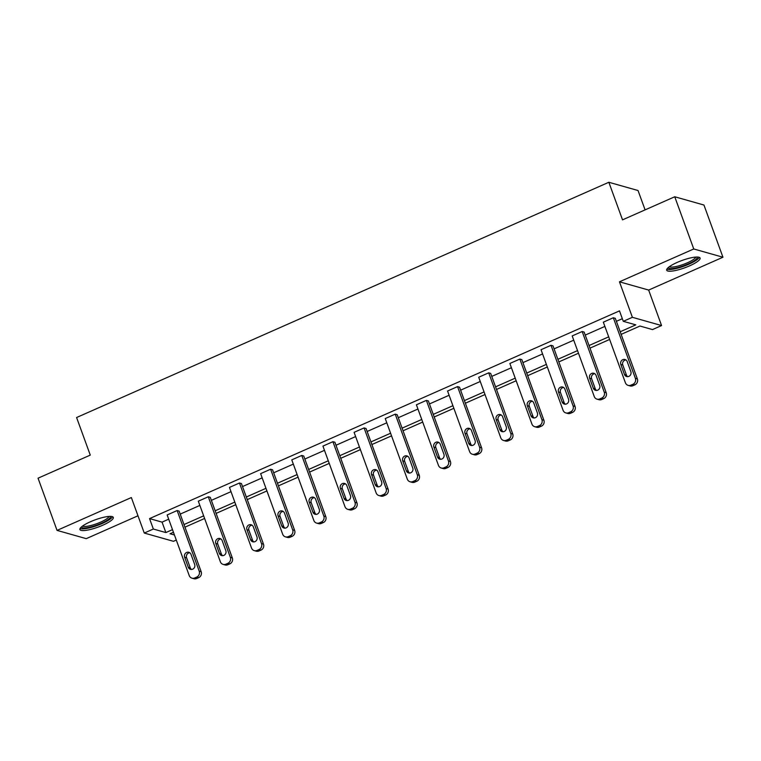 <?xml version="1.0" encoding="UTF-8"?>
<svg xmlns="http://www.w3.org/2000/svg" width="761" height="761" viewBox="0 0 761 761"><rect width="100%" height="100%" fill="white"/><g stroke="black" fill="none" stroke-linecap="round" stroke-linejoin="round"><path stroke-width="1.14" d="M90.454 521.742A17.769 3.91 -20 0 1 113.313 517.413A17.769 3.91 -20 0 1 102.764 525.223A17.769 3.91 -20 0 1 79.915 529.561A17.769 3.91 -20 0 1 90.454 521.742M677.233 262.393A17.769 3.91 -20 0 1 700.082 258.055A17.769 3.91 -20 0 1 689.542 265.874A17.769 3.91 -20 0 1 666.693 270.212A17.769 3.91 -20 0 1 677.233 262.393M176.295 540.053L173.46 541.309L144.267 533.052L131.349 497.551L57.046 530.388L38.05 478.193L90.274 455.107L76.595 417.523L608.848 182.269L622.527 219.853L674.75 196.766L703.954 205.032L722.95 257.228L693.756 248.971L619.454 281.808L632.381 317.308L661.575 325.565L652.491 329.58L639.982 326.041L621.147 334.364M674.75 196.766L693.756 248.971M57.046 530.388L86.25 538.655L137.979 515.787M619.454 281.808L648.657 290.065L722.95 257.228M648.657 290.065L661.575 325.565M645.09 209.884L638.041 190.526L608.848 182.269M223.125 564.405L225.094 564.957A4.556 4.252 105.8 0 0 227.853 564.748L229.851 563.872A4.556 4.252 105.8 0 0 232.324 557.927L210.274 497.333L208.295 496.771L230.355 557.366A4.556 4.252 -74.2 0 1 227.881 563.311L225.884 564.196A4.556 4.252 -74.2 0 1 220.367 561.78L198.317 501.185L208.295 496.771M285.432 536.857L287.411 537.418A4.556 4.252 105.8 0 0 290.169 537.209L292.167 536.324A4.556 4.252 105.8 0 0 294.64 530.388L272.581 469.794L270.612 469.233L292.662 529.827A4.556 4.252 -74.2 0 1 290.188 535.773L288.191 536.657A4.556 4.252 -74.2 0 1 282.683 534.241L260.623 473.646L270.612 469.233M347.748 509.318L349.718 509.88A4.556 4.252 105.8 0 0 352.476 509.67L354.474 508.786A4.556 4.252 105.8 0 0 356.947 502.84L334.897 442.246L332.918 441.694L354.978 502.289A4.556 4.252 -74.2 0 1 352.505 508.224L350.507 509.109A4.556 4.252 -74.2 0 1 344.99 506.702L322.94 446.108L332.918 441.694M410.055 481.78L412.034 482.331A4.556 4.252 105.8 0 0 414.793 482.132L416.79 481.247A4.556 4.252 105.8 0 0 419.263 475.302L397.204 414.707L395.235 414.146L417.294 474.74A4.556 4.252 -74.2 0 1 414.812 480.686L412.814 481.57A4.556 4.252 -74.2 0 1 407.306 479.154L385.247 418.56L395.235 414.146M472.372 454.231L474.341 454.793A4.556 4.252 105.8 0 0 477.099 454.583L479.097 453.699A4.556 4.252 105.8 0 0 481.58 447.763L459.52 387.168L457.551 386.607L479.601 447.202A4.556 4.252 -74.2 0 1 477.128 453.147L475.13 454.032A4.556 4.252 -74.2 0 1 469.613 451.615L447.563 391.021L457.551 386.607M534.679 426.693L536.657 427.254A4.556 4.252 105.8 0 0 539.416 427.045L541.413 426.16A4.556 4.252 105.8 0 0 543.887 420.215L521.837 359.62L519.858 359.068L541.918 419.663A4.556 4.252 -74.2 0 1 539.444 425.599L537.447 426.483A4.556 4.252 -74.2 0 1 531.929 424.077L509.87 363.482L519.858 359.068M596.995 399.154L598.964 399.706A4.556 4.252 105.8 0 0 601.732 399.506L603.73 398.621A4.556 4.252 105.8 0 0 606.203 392.676L584.144 332.081L582.175 331.52L604.224 392.115A4.556 4.252 -74.2 0 1 601.751 398.06L599.754 398.945A4.556 4.252 -74.2 0 1 594.246 396.529L572.186 335.934L582.175 331.52M620.196 331.758L635.796 324.861L623.288 321.323L619.492 310.878L149.556 518.593L162.055 522.132L168.695 519.192M180.205 514.113L199.858 505.428M211.368 500.338L231.011 491.654M242.521 486.564L262.165 477.879M273.675 472.8L293.327 464.115M304.838 459.026L324.481 450.341M335.991 445.252L355.634 436.567M367.144 431.487L386.788 422.802M398.298 417.713L417.951 409.028M429.461 403.939L449.104 395.263M460.614 390.174L480.258 381.489M491.768 376.4L511.421 367.715M522.931 362.626L542.574 353.951M554.084 348.861L573.727 340.177M585.238 335.087L604.881 326.402M616.391 321.313L622.336 318.688M628.148 385.38L630.127 385.941A4.556 4.252 105.8 0 0 632.886 385.732L634.883 384.847A4.556 4.252 105.8 0 0 637.357 378.902L615.297 318.307L613.328 317.756L635.387 378.35A4.556 4.252 -74.2 0 1 632.905 384.286L630.907 385.171A4.556 4.252 -74.2 0 1 625.399 382.764L603.34 322.169L613.328 317.756M565.842 412.919L567.811 413.48A4.556 4.252 105.8 0 0 570.569 413.271L572.567 412.386A4.556 4.252 105.8 0 0 575.04 406.45L552.99 345.855L551.012 345.294L573.071 405.889A4.556 4.252 -74.2 0 1 570.598 411.834L568.6 412.719A4.556 4.252 -74.2 0 1 563.083 410.303L541.033 349.708L551.012 345.294M503.525 440.467L505.504 441.019A4.556 4.252 105.8 0 0 508.262 440.819L510.26 439.934A4.556 4.252 105.8 0 0 512.733 433.989L490.674 373.394L488.705 372.833L510.755 433.428A4.556 4.252 -74.2 0 1 508.281 439.373L506.284 440.258A4.556 4.252 -74.2 0 1 500.776 437.841L478.717 377.247L488.705 372.833M441.218 468.005L443.187 468.567A4.556 4.252 105.8 0 0 445.946 468.357L447.944 467.473A4.556 4.252 105.8 0 0 450.417 461.527L428.367 400.933L426.388 400.381L448.448 460.976A4.556 4.252 -74.2 0 1 445.975 466.912L443.977 467.796A4.556 4.252 -74.2 0 1 438.46 465.39L416.41 404.795L426.388 400.381M378.902 495.544L380.871 496.105A4.556 4.252 105.8 0 0 383.639 495.896L385.637 495.011A4.556 4.252 105.8 0 0 388.11 489.076L366.051 428.481L364.081 427.92L386.131 488.514A4.556 4.252 -74.2 0 1 383.658 494.46L381.661 495.344A4.556 4.252 -74.2 0 1 376.153 492.928L354.093 432.334L364.081 427.92M316.586 523.092L318.564 523.644A4.556 4.252 105.8 0 0 321.323 523.435L323.32 522.56A4.556 4.252 105.8 0 0 325.794 516.614L303.744 456.02L301.765 455.459L323.825 516.053A4.556 4.252 -74.2 0 1 321.351 521.998L319.354 522.883A4.556 4.252 -74.2 0 1 313.836 520.467L291.777 459.872L301.765 455.459M254.279 550.631L256.248 551.192A4.556 4.252 105.8 0 0 259.006 550.983L261.004 550.098A4.556 4.252 105.8 0 0 263.487 544.153L241.427 483.558L239.458 483.007L261.508 543.601A4.556 4.252 -74.2 0 1 259.035 549.537L257.037 550.422A4.556 4.252 -74.2 0 1 251.52 548.015L229.47 487.421L239.458 483.007M191.962 578.17L193.941 578.731A4.556 4.252 105.8 0 0 196.699 578.522L198.697 577.637A4.556 4.252 105.8 0 0 201.17 571.701L179.111 511.107L177.142 510.545L199.201 571.14A4.556 4.252 -74.2 0 1 196.719 577.085L194.721 577.96A4.556 4.252 -74.2 0 1 189.213 575.554L167.154 514.959L177.142 510.545M623.288 321.323L632.381 317.308M144.267 533.052L153.351 529.038L165.86 532.567L172.5 529.637M149.556 518.593L153.351 529.038M184.01 524.548L203.653 515.863M215.163 510.783L234.807 502.098M246.317 497.009L265.97 488.324M277.48 483.235L297.123 474.55M308.633 469.47L328.276 460.786M339.786 455.696L359.439 447.011M370.949 441.922L390.593 433.237M402.103 428.158L421.746 419.473M433.256 414.384L452.9 405.699M464.41 400.609L484.063 391.925M495.573 386.845L515.216 378.16M526.726 373.071L546.369 364.386M557.88 359.297L577.532 350.612M589.043 345.532L608.686 336.847M173.451 532.253L170.045 533.756L174.45 535.002M609.637 339.454L589.994 348.138M578.484 353.228L558.831 361.913M547.321 367.002L527.677 375.677M516.167 380.766L496.524 389.451M485.014 394.54L465.361 403.225M453.851 408.315L434.208 416.99M422.697 422.079L403.054 430.764M391.544 435.853L371.901 444.538M360.391 449.627L340.738 458.303M329.228 463.392L309.584 472.077M298.074 477.166L278.431 485.851M266.921 490.94L247.268 499.616M235.758 504.705L216.114 513.39M204.604 518.479L184.961 527.164M162.055 522.132L165.86 532.567M630.85 371.625A3.643 3.396 105.8 0 1 626.664 376.543A3.643 3.396 105.8 0 1 624.458 374.45L620.814 364.424A3.643 3.396 105.8 0 1 625 359.506A3.643 3.396 105.8 0 1 627.207 361.599L630.85 371.625M627.692 376.657A3.643 3.396 105.8 0 1 626.436 375.011L622.783 364.985A3.643 3.396 105.8 0 1 625.942 359.953M599.697 385.399A3.643 3.396 105.8 0 1 595.502 390.317A3.643 3.396 105.8 0 1 593.304 388.224L589.651 378.198A3.643 3.396 105.8 0 1 593.846 373.28A3.643 3.396 105.8 0 1 596.044 375.373L599.697 385.399M596.538 390.431A3.643 3.396 105.8 0 1 595.273 388.776L591.63 378.759A3.643 3.396 105.8 0 1 594.779 373.718M568.534 399.164A3.643 3.396 105.8 0 1 564.348 404.091A3.643 3.396 105.8 0 1 562.151 401.989L558.498 391.972A3.643 3.396 105.8 0 1 562.683 387.054A3.643 3.396 105.8 0 1 564.89 389.147L568.534 399.164M565.385 404.205A3.643 3.396 105.8 0 1 564.12 402.55L560.467 392.524A3.643 3.396 105.8 0 1 563.625 387.492M697.143 257.037A15.372 3.386 -20 0 1 689.961 263.116A15.372 3.386 -20 0 1 673.77 268.376A15.372 3.386 -20 0 1 668.291 267.539M669.357 266.692A14.24 3.13 160 0 0 674.056 266.892A14.24 3.13 160 0 0 687.754 262.631A14.24 3.13 160 0 0 695.782 257.075M666.864 269.147A17.655 3.891 160 0 0 672.429 269.251A17.655 3.891 160 0 0 688.981 264.153A17.655 3.891 160 0 0 699.264 257.351M110.364 516.386A15.372 3.386 -20 0 1 103.182 522.465A15.372 3.386 -20 0 1 86.992 527.734A15.372 3.386 -20 0 1 81.513 526.888M82.588 526.051A14.24 3.13 160 0 0 87.277 526.251A14.24 3.13 160 0 0 100.975 521.979A14.24 3.13 160 0 0 109.004 516.434M80.086 528.495A17.655 3.891 160 0 0 85.66 528.61A17.655 3.891 160 0 0 102.202 523.511A17.655 3.891 160 0 0 112.495 516.7M537.38 412.938A3.643 3.396 105.8 0 1 533.195 417.856A3.643 3.396 105.8 0 1 530.988 415.763L527.344 405.737A3.643 3.396 105.8 0 1 531.53 400.819A3.643 3.396 105.8 0 1 533.737 402.911L537.38 412.938M534.222 417.97A3.643 3.396 105.8 0 1 532.966 416.324L529.314 406.298A3.643 3.396 105.8 0 1 532.472 401.266M506.227 426.712A3.643 3.396 105.8 0 1 502.041 431.63A3.643 3.396 105.8 0 1 499.834 429.537L496.191 419.511A3.643 3.396 105.8 0 1 500.377 414.593A3.643 3.396 105.8 0 1 502.574 416.686L506.227 426.712M503.069 431.744A3.643 3.396 105.8 0 1 501.803 430.089L498.16 420.072A3.643 3.396 105.8 0 1 501.318 415.03M475.073 440.476A3.643 3.396 105.8 0 1 470.878 445.404A3.643 3.396 105.8 0 1 468.681 443.302L465.028 433.285A3.643 3.396 105.8 0 1 469.214 428.367A3.643 3.396 105.8 0 1 471.42 430.46L475.073 440.476M471.915 445.518A3.643 3.396 105.8 0 1 470.65 443.863L467.007 433.837A3.643 3.396 105.8 0 1 470.155 428.804M443.91 454.25A3.643 3.396 105.8 0 1 439.725 459.168A3.643 3.396 105.8 0 1 437.518 457.076L433.875 447.049A3.643 3.396 105.8 0 1 438.06 442.131A3.643 3.396 105.8 0 1 440.267 444.224L443.91 454.25M440.762 459.283A3.643 3.396 105.8 0 1 439.497 457.637L435.844 447.611A3.643 3.396 105.8 0 1 439.002 442.579M412.757 468.025A3.643 3.396 105.8 0 1 408.571 472.942A3.643 3.396 105.8 0 1 406.364 470.85L402.721 460.824A3.643 3.396 105.8 0 1 406.907 455.906A3.643 3.396 105.8 0 1 409.114 457.998L412.757 468.025M409.599 473.057A3.643 3.396 105.8 0 1 408.343 471.401L404.69 461.385A3.643 3.396 105.8 0 1 407.848 456.343M381.603 481.789A3.643 3.396 105.8 0 1 377.408 486.717A3.643 3.396 105.8 0 1 375.211 484.614L371.558 474.598A3.643 3.396 105.8 0 1 375.753 469.68A3.643 3.396 105.8 0 1 377.951 471.772L381.603 481.789M378.445 486.831A3.643 3.396 105.8 0 1 377.18 485.176L373.537 475.149A3.643 3.396 105.8 0 1 376.685 470.117M350.44 495.563A3.643 3.396 105.8 0 1 346.255 500.481A3.643 3.396 105.8 0 1 344.058 498.388L340.405 488.362A3.643 3.396 105.8 0 1 344.59 483.444A3.643 3.396 105.8 0 1 346.797 485.537L350.44 495.563M347.292 500.595A3.643 3.396 105.8 0 1 346.027 498.95L342.374 488.923A3.643 3.396 105.8 0 1 345.532 483.891M319.287 509.337A3.643 3.396 105.8 0 1 315.102 514.255A3.643 3.396 105.8 0 1 312.895 512.163L309.251 502.136A3.643 3.396 105.8 0 1 313.437 497.218A3.643 3.396 105.8 0 1 315.644 499.311L319.287 509.337M316.129 514.369A3.643 3.396 105.8 0 1 314.873 512.714L311.22 502.698A3.643 3.396 105.8 0 1 314.379 497.656M288.134 523.102A3.643 3.396 105.8 0 1 283.948 528.029A3.643 3.396 105.8 0 1 281.741 525.927L278.098 515.91A3.643 3.396 105.8 0 1 282.283 510.992A3.643 3.396 105.8 0 1 284.481 513.085L288.134 523.102M284.975 528.144A3.643 3.396 105.8 0 1 283.71 526.488L280.067 516.462A3.643 3.396 105.8 0 1 283.225 511.43M256.98 536.876A3.643 3.396 105.8 0 1 252.785 541.794A3.643 3.396 105.8 0 1 250.588 539.701L246.935 529.675A3.643 3.396 105.8 0 1 251.12 524.757A3.643 3.396 105.8 0 1 253.327 526.85L256.98 536.876M253.822 541.908A3.643 3.396 105.8 0 1 252.557 540.262L248.914 530.236A3.643 3.396 105.8 0 1 252.062 525.204M225.817 550.65A3.643 3.396 105.8 0 1 221.632 555.568A3.643 3.396 105.8 0 1 219.425 553.475L215.782 543.449A3.643 3.396 105.8 0 1 219.967 538.531A3.643 3.396 105.8 0 1 222.174 540.624L225.817 550.65M222.669 555.682A3.643 3.396 105.8 0 1 221.403 554.027L217.751 544.01A3.643 3.396 105.8 0 1 220.909 538.969M194.664 564.415A3.643 3.396 105.8 0 1 190.478 569.342A3.643 3.396 105.8 0 1 188.271 567.24L184.628 557.223A3.643 3.396 105.8 0 1 188.814 552.305A3.643 3.396 105.8 0 1 191.021 554.398L194.664 564.415M191.506 569.456A3.643 3.396 105.8 0 1 190.25 567.801L186.597 557.775A3.643 3.396 105.8 0 1 189.755 552.743M637.357 378.902L635.387 378.35M634.883 384.847L632.905 384.286M632.886 385.732L630.907 385.171M624.458 374.45L626.436 375.011M620.814 364.424L622.783 364.985M606.203 392.676L604.224 392.115M603.73 398.621L601.751 398.06M601.732 399.506L599.754 398.945M593.304 388.224L595.273 388.776M589.651 378.198L591.63 378.759M575.04 406.45L573.071 405.889M572.567 412.386L570.598 411.834M570.569 413.271L568.6 412.719M562.151 401.989L564.12 402.55M558.498 391.972L560.467 392.524M543.887 420.215L541.918 419.663M541.413 426.16L539.444 425.599M539.416 427.045L537.447 426.483M530.988 415.763L532.966 416.324M527.344 405.737L529.314 406.298M512.733 433.989L510.755 433.428M510.26 439.934L508.281 439.373M508.262 440.819L506.284 440.258M499.834 429.537L501.803 430.089M496.191 419.511L498.16 420.072M481.58 447.763L479.601 447.202M479.097 453.699L477.128 453.147M477.099 454.583L475.13 454.032M468.681 443.302L470.65 443.863M465.028 433.285L467.007 433.837M450.417 461.527L448.448 460.976M447.944 467.473L445.975 466.912M445.946 468.357L443.977 467.796M437.518 457.076L439.497 457.637M433.875 447.049L435.844 447.611M419.263 475.302L417.294 474.74M416.79 481.247L414.812 480.686M414.793 482.132L412.814 481.57M406.364 470.85L408.343 471.401M402.721 460.824L404.69 461.385M388.11 489.076L386.131 488.514M385.637 495.011L383.658 494.46M383.639 495.896L381.661 495.344M375.211 484.614L377.18 485.176M371.558 474.598L373.537 475.149M356.947 502.84L354.978 502.289M354.474 508.786L352.505 508.224M352.476 509.67L350.507 509.109M344.058 498.388L346.027 498.95M340.405 488.362L342.374 488.923M325.794 516.614L323.825 516.053M323.32 522.56L321.351 521.998M321.323 523.435L319.354 522.883M312.895 512.163L314.873 512.714M309.251 502.136L311.22 502.698M294.64 530.388L292.662 529.827M292.167 536.324L290.188 535.773M290.169 537.209L288.191 536.657M281.741 525.927L283.71 526.488M278.098 515.91L280.067 516.462M263.487 544.153L261.508 543.601M261.004 550.098L259.035 549.537M259.006 550.983L257.037 550.422M250.588 539.701L252.557 540.262M246.935 529.675L248.914 530.236M232.324 557.927L230.355 557.366M229.851 563.872L227.881 563.311M227.853 564.748L225.884 564.196M219.425 553.475L221.403 554.027M215.782 543.449L217.751 544.01M201.17 571.701L199.201 571.14M198.697 577.637L196.719 577.085M196.699 578.522L194.721 577.96M188.271 567.24L190.25 567.801M184.628 557.223L186.597 557.775"/></g></svg>
